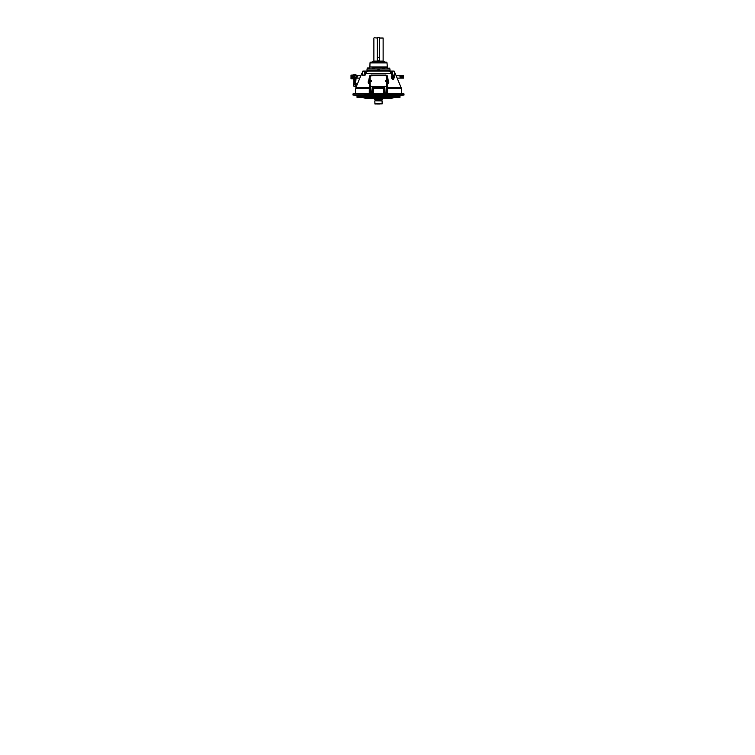 <?xml version="1.0" encoding="UTF-8"?>
<svg xmlns="http://www.w3.org/2000/svg" width="755" height="755" viewBox="0 0 755 755"><rect width="100%" height="100%" fill="white"/><g stroke="black" fill="none" stroke-linecap="round" stroke-linejoin="round"><path stroke-width="1.13" d="M380.482 97.876L381.426 97.971L380.482 97.876M380.482 97.942L381.048 97.81M378.302 97.782L378.793 97.782M375.716 97.829L376.651 97.791M376.792 97.791L377.33 97.933M375.424 97.82L376.141 97.801M383.908 98.433L373.093 98.433L383.946 98.301M394.78 97.423L391.515 98.301L365.486 98.301L362.23 97.423M379.982 104.001L377.019 104.001M374.178 37.75L377.33 38.033L374.178 37.75M379.671 38.033L383.115 38.033L379.671 38.033L379.671 60.749L377.33 60.749L377.34 38.033M373.895 38.033L373.895 61.098L383.115 61.098L383.115 38.033M373.895 61.098L383.323 61.372L373.857 61.193M377.33 57.644L377.34 37.75L379.671 37.75L379.671 57.644L377.34 57.644M379.236 99.754L377.774 99.754M377.774 100.217L375.584 99.754M375.584 100.075L377.774 100.075M385.078 75.604A1.755 1.623 180 0 1 386.834 77.227L386.834 84.796A1.755 1.623 180 0 1 385.078 86.419L371.922 86.419A1.755 1.623 180 0 1 370.167 84.796L370.167 77.227A1.755 1.623 180 0 1 371.922 75.604L385.078 75.604M386.834 77.255L386.834 84.796M386.834 84.824A1.755 1.623 180 0 1 385.078 86.447L371.922 86.447A1.755 1.623 180 0 1 370.167 84.824L370.167 77.255M394.157 71.064L388.032 71.064L390.807 71.064L391.958 73.075L392.307 71.338L392.326 73.075L391.373 73.594C390.731 71.98 389.618 71.13 388.032 71.064L368.968 71.064L388.032 71.064M393.912 78.322L393.421 79.247C392.09 79.851 390.316 76.321 391.854 75.925L392.742 76.104M362.466 73.594L361.711 73.594L355.964 87.448A2.341 2.341 0 0 0 355.794 88.259L355.633 93.488L354.095 93.913M355.605 93.365L369.223 93.488L369.289 83.994L368.534 83.324C367.996 82.342 368.11 81.295 368.884 80.181L369.346 76.934C369.478 75.915 370.044 75.283 371.045 75.038L385.956 75.038C386.956 75.283 387.523 75.915 387.655 76.934L388.117 80.181C388.891 81.295 389.014 82.342 388.476 83.324L387.721 83.994L387.532 93.913L401.367 93.365L401.811 93.913L401.216 88.259L387.022 88.231L387.013 87.014A1.17 0.481 -179.9 0 0 387.74 87.448L401.037 87.448A2.341 2.341 0 0 1 401.216 88.259M394.478 72.329A4.096 4.096 0 0 1 395.299 73.594L401.037 87.448M394.676 74.613L394.412 71.338L392.883 71.064M392.326 73.075L391.911 75.179L391.373 73.594L365.637 73.594L365.09 75.179L364.703 71.338L362.598 71.338L362.334 74.613M390.354 71.064L366.939 70.791L390.071 70.791M393.714 77.699L393.355 78.897C392.628 78.973 392.072 78.473 391.685 77.397L392.553 76.208M393.648 78.463A1.312 0.783 -118.4 0 1 393.468 78.633A1.312 0.783 -118.4 0 1 392.317 78.105A1.312 0.783 -118.4 0 1 391.977 76.604A1.312 0.783 -118.4 0 1 392.213 76.312A1.312 0.783 -118.4 0 1 392.449 76.255L391.817 77.397C392.147 79.039 394.129 79.332 393.657 77.671M401.405 93.365L403.944 94.092L353.047 93.913L353.01 95.083L404 95.083L403.953 93.809L402.689 93.913M353.246 93.629L403.944 94.092M386.041 86.183L386.805 86.542L386.89 93.913L385.994 93.913L387.523 93.913L387.004 93.478M379.671 75.604L386.409 75.557L386.805 76.934M386.805 85.117L386.994 86.617L385.937 86.24M355.341 93.629L354.095 93.629M370.582 75.689L369.978 76.5L370.601 75.557L370.016 76.113L376.037 75.132M354.954 95.083L402.056 95.083M402.056 95.526L354.954 95.526M369.044 93.913L365.656 93.913M387.173 82.172L387.022 79.7L387.683 79.7L387.022 79.7L387.173 82.946L388.174 81.455M387.173 82.946L387.721 83.994L386.994 82.201L387.022 88.231M388.476 83.324A1.17 0.67 -146.1 0 1 387.957 82.389A1.925 1.784 0 0 0 387.749 80.426L386.994 80.021L386.805 76.038M379.916 86.542L376.877 86.542L378.5 86.58L373.791 88.259L373.234 93.913M380.133 86.542L383.634 86.542L380.133 86.608L383.342 88.25L383.804 93.913M373.197 93.913L383.672 93.488L383.219 88.259L382.238 87.231M373.064 93.913L373.668 88.25L383.342 88.25M373.668 88.25L374.763 87.231L382.153 87.448L379.888 86.787M374.763 87.231L376.877 86.608L373.376 86.542L376.877 86.542M368.827 81.455L369.837 82.946L370.016 80.021L369.988 83.135L369.289 83.994L369.988 83.126L369.922 93.478L370.016 86.617L370.969 86.183M369.837 82.172L370.11 93.478L373.064 93.478L372.904 86.164M368.827 81.502L368.836 81.408A1.925 1.784 180 0 1 369.261 80.426L368.884 80.181M368.534 83.324A1.17 0.67 -33.9 0 0 369.053 82.389A1.925 1.784 180 0 1 368.836 81.408L369.837 79.926L369.327 79.7L370.016 80.021L370.016 76.113L369.978 79.747L369.261 80.426M373.281 86.608L372.838 93.913L371.016 93.913L370.762 86.608L370.195 86.608M371.347 93.913L370.762 86.608M365.571 93.913L364.533 93.913M363.108 93.913L361.815 93.913M360.645 93.913L355.492 93.913M369.988 87.014A1.17 0.481 -0.1 0 1 369.261 87.448L355.964 87.448M369.978 76.5A1.17 0.51 -0.1 0 1 369.346 76.934M370.95 75.557L371.045 75.038M371.686 75.557L371.828 74.924M377.33 75.604L375.886 75.594M387.022 79.7L387.032 76.5L385.579 75.67M385.324 75.557L385.173 74.924M386.05 75.557L385.956 75.038M387.032 76.5A1.17 0.51 -179.9 0 0 387.655 76.934M387.022 83.126L387.013 87.014M386.239 86.608L385.89 93.488L386.239 86.608M384.106 86.164L384.238 93.913M383.719 86.608L383.946 93.478L385.654 93.913M396.366 93.913L395.195 93.913M366.25 93.913L365.731 93.913M353.066 93.809L353.566 93.913M394.62 74.434L394.884 75.179L391.911 75.179L392.317 73.443M394.884 75.179L391.968 74.887M364.684 73.075L366.335 71.338L365.061 71.338L365.09 75.179L362.126 75.179L362.391 74.434M362.126 75.179L365.033 74.887M362.853 71.064L368.968 71.064C367.392 71.13 366.279 71.97 365.637 73.594L364.684 73.443M390.807 71.064L392.081 71.064M368.968 71.064L366.194 71.064M394.488 73.075L394.431 71.329M400.008 97.282L357.143 97.423L357.143 96.253L399.867 96.253L400.008 97.282L357.002 97.282M361.239 95.668L361.239 96.253M395.762 95.668L395.762 96.253M400.008 96.395L357.002 96.395M374.82 100.925L374.952 104.001L382.19 103.86L382.049 100.792L374.952 100.792L382.19 100.925M384.503 61.712L372.791 61.429L384.219 61.429L384.795 62.089L378.84 62.089M372.508 61.712L384.503 61.797M378.17 62.089L372.508 61.797M387.013 62.939L369.997 62.939A0.878 0.878 0 0 1 370.875 62.089L386.135 62.089A0.878 0.878 0 0 1 387.013 62.939L387.419 69.035M369.997 62.939L369.893 66.997L387.117 66.997M387.277 67.252L369.893 66.997M369.724 67.252L369.724 68.894L372.291 68.894M389.986 70.64L389.986 69.035L367.024 69.035L367.024 70.64M386.135 62.089L384.795 62.089M383.361 61.429L373.649 61.429M373.31 68.743L372.291 69.035M373.272 69.035L372.291 68.743M374.178 67.978L372.876 67.941L374.178 67.941L374.178 68.696L373.31 68.696L373.31 67.978M372.876 67.941L372.441 68.696L373.31 68.696M368.119 68.743L367.1 69.035M368.081 69.035L367.1 68.743M367.251 68.025L368.553 67.988C369.12 67.988 369.12 67.988 368.553 67.988L367.251 68.025L367.251 68.696L368.119 68.696L368.553 67.988L367.685 67.988M368.119 68.696L368.987 68.696L368.553 67.988M388.891 68.743L387.872 68.743L388.891 68.743M388.023 68.025L388.023 68.696M388.891 68.025L388.891 68.696M389.759 68.025L389.759 68.696M399.857 76.878L403.519 76.878L403.519 75.774L396.205 75.774M360.805 75.774L356.266 75.774M356.266 76.878L357.653 76.934L356.256 77.01L356.266 75.019L355.709 75.019M403.519 75.774L403.519 78.114L397.177 78.114M359.833 78.114L356.266 78.114M403.519 78.114L403.519 77.01L399.857 77.01M353.34 77.388L351 76.85L351 77.472L353.482 77.378M399.857 76.934L403.576 76.934M399.857 76.944L403.576 76.953M353.718 84.569A1.312 1.293 0 0 1 354.803 82.559A1.312 1.293 0 0 1 355.898 84.569M353.34 78.445L353.34 77.52L353.34 78.152L351 78.058L351 77.557L353.113 77.491M353.113 76.934L353.113 75.028L354.756 75.519L353.397 75.906L356.266 75.509L355.68 82.842L355.077 82.55A1.312 1.293 0 0 0 354.859 82.531L354.756 82.531A1.312 1.293 0 0 0 354.539 82.55L353.651 83.22A1.312 1.293 0 0 0 353.491 83.824L353.491 83.862M356.115 83.862L356.115 83.824A1.312 1.293 0 0 0 355.964 83.22L355.709 82.861M353.633 85.475A1.17 1.151 0 0 1 354.803 84.315A1.17 1.151 0 0 1 355.973 85.475A1.17 1.151 0 0 1 354.803 86.627A1.17 1.151 0 0 1 353.633 85.475M355.68 77.944L355.68 79.605M353.925 79.605L353.925 78.171M351 76.85L351 75.094L353.935 74.971M353.132 75.038L354.803 74.962M353.784 77.548L353.576 78.18M353.614 77.048L353.925 77.944M356.001 77.048L355.822 77.548M355.68 77.51L353.925 77.51L353.925 82.842M356.209 75.906L354.803 75.877L354.803 82.531M353.397 75.906L353.925 77.51M354.831 75.877L356.266 75.509M353.349 75.509L353.529 77.472M351 76.217L353.34 76M355.68 80.049L356.266 76.982M356.086 78.001L356.086 77.472M353.217 78.152L353.925 80.049M353.34 77.52L353.538 78.001M353.227 78.869L351 78.794L351 78.058M353.123 78.879L353.113 78.218L351 78.171M353.972 74.66L355.52 74.462L353.935 74.5L353.963 75.311L353.972 74.66L355.284 74.651L355.709 75.311L353.944 75.283M354.859 74.736L354.859 75.396M353.982 75.321L355.662 75.321M394.091 77.595L393.364 77.388L393.308 76.397L394.252 77.51A1.085 0.642 -118.4 0 1 394.176 77.859L393.582 78.105A1.085 0.642 61.6 0 0 394.176 77.859L394.063 76.887M393.412 78.652A1.312 0.783 -118.4 0 1 393.364 78.69A1.312 0.783 -118.4 0 1 392.213 78.161A1.312 0.783 -118.4 0 1 391.864 76.661A1.312 0.783 -118.4 0 1 392.109 76.368A1.312 0.783 -118.4 0 1 392.166 76.349M393.072 77.992L392.515 76.859L393.346 76.17A1.085 0.642 61.6 0 0 393.582 78.105L392.591 78.246L393.95 78.303M393.223 76.463L393.062 77.303L393.836 77.765M392.515 76.859L392.034 77.123L392.591 78.246M392.836 76.047L392.034 77.123M394.421 76.821L393.912 76.368L394.025 77.359L394.252 76.51M393.761 77.34L394.421 77.057L393.619 76.255M393.591 77.425L393.28 76.793M378.765 69.384A0.529 0.529 0 0 1 378.963 70.102A0.529 0.529 0 0 1 378.236 70.291A0.529 0.529 0 0 1 378.047 69.573A0.529 0.529 0 0 1 378.765 69.384A0.557 0.557 0 0 1 378.982 70.111A0.557 0.557 0 0 1 378.227 70.319A0.557 0.557 0 0 1 378.029 69.564A0.557 0.557 0 0 1 378.784 69.356M377.896 70.187L379.114 70.187L378.812 69.309L377.896 69.488L377.896 70.187L377.896 69.488M378.5 69.139L379.114 69.488M378.651 69.583L378.359 70.092M381.143 99.528A4.681 3.313 -90 0 1 381.086 99.528A4.681 3.313 -90 0 1 380.86 99.518A4.681 3.313 -90 0 1 379.161 98.65L383.115 98.65A4.681 3.313 -90 0 1 381.417 99.518A4.681 3.313 -90 0 1 381.19 99.528A4.681 3.313 -90 0 1 380.954 99.518A4.681 3.313 -90 0 1 379.265 98.65L373.819 98.443M382.039 99.754L374.971 99.754M382.587 99.094L382.587 99.717L379.595 99.717L379.595 99.018M379.595 99.717L375.518 99.717L375.518 98.905L379.595 98.905M375.518 99.717L374.423 99.717L374.423 98.905L375.518 98.905M378.5 61.976L377.981 61.976L378.5 61.976C377.811 61.976 377.811 61.976 378.5 61.976C379.199 61.976 379.199 61.976 378.5 61.976L379.029 61.976L378.5 61.976M386.683 80.747L386.683 80.587A0.585 0.538 180 0 1 386.834 80.974L386.834 81.011A0.585 0.538 180 0 1 386.249 81.549A0.585 0.538 180 0 1 385.663 81.011L385.663 80.974A0.585 0.538 180 0 1 385.814 80.615L386.683 80.813L385.814 80.813L386.249 81.285L386.673 80.738M386.834 80.974A0.585 0.538 180 0 1 386.249 81.521A0.585 0.538 180 0 1 385.663 80.974M385.814 80.813L386.249 81.436L386.683 81.049M386.683 80.813L385.814 80.747M370.167 80.974A0.585 0.538 180 0 1 370.318 80.615L370.752 81.285L371.186 80.587A0.585 0.538 180 0 1 370.752 81.521A0.585 0.538 180 0 1 370.167 80.974M370.167 81.011A0.585 0.538 180 0 0 370.752 81.549A0.585 0.538 180 0 0 371.337 81.011L371.337 80.974M371.186 80.813L370.318 80.813L371.186 80.813M383.247 67.941L384.116 67.941L383.247 67.941M382.832 67.941L382.681 68.743L384.71 68.743L383.682 68.696L383.682 67.978M382.823 68.696L383.682 68.696M391.515 98.244L365.486 98.244M391.76 97.98L365.25 97.98M394.506 97.574L362.504 97.574M395.299 73.594L394.544 73.594M369.988 88.231L355.794 88.259M403.604 93.629L401.811 93.629M371.432 75.67L370.601 75.67M370.195 76.038L370.195 76.934M370.195 85.117L370.195 86.542M372.177 93.913L372.357 86.447M372.725 93.913L372.904 86.447M384.644 86.447L384.823 93.913M384.106 86.447L384.286 93.913M362.268 74.896L362.57 71.329M374.82 103.86L382.19 103.86M374.329 68.894L382.681 68.894M384.71 68.894L387.277 68.894M353.774 83.928A1.029 1.019 0 0 1 354.803 82.908A1.029 1.019 0 0 1 355.832 83.928M353.113 75.038L351 75.122M354.803 75.019L353.246 75.075M353.113 76.312L351 76.34M387.173 79.926L388.183 81.502M361.711 73.594L362.532 72.329M394.742 74.896L394.506 73.065M356.266 75.019L355.709 75M353.784 83.833L353.642 85.372M355.832 83.833L355.973 85.372M355.029 86.608L355.029 83.824M353.283 78.869L351 78.803"/></g></svg>
